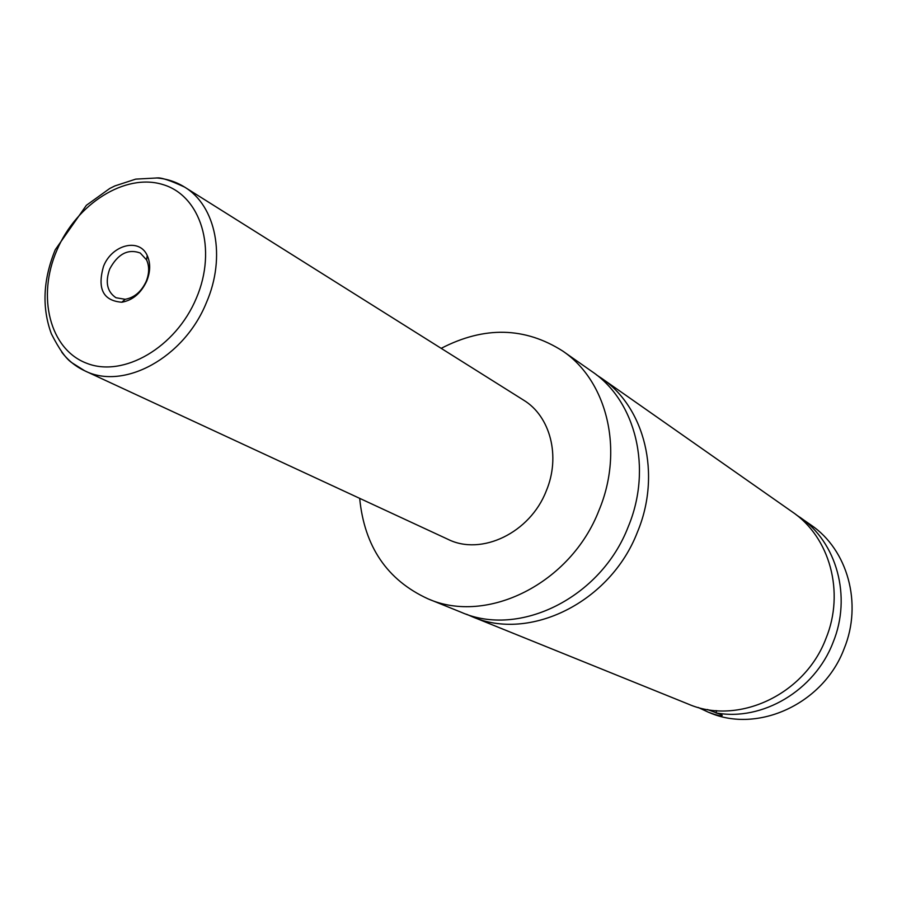 <?xml version="1.0" encoding="UTF-8"?>
<svg xmlns="http://www.w3.org/2000/svg" width="897" height="897" viewBox="0 0 897 897"><rect width="100%" height="100%" fill="white"/><g stroke="black" fill="none" stroke-linecap="round" stroke-linejoin="round"><path stroke-width="1.35" d="M441.178 348.35C484.257 326.06 524.745 326.945 562.643 350.985L592.054 371.593C635.749 400.948 652.646 468.582 628.203 526.819C600.934 597.851 519.217 637.935 461.271 612.292L427.981 598.826C387.19 580.112 364.417 546.621 359.675 498.351M596.628 375.002L601.371 378.13C644.797 407.294 661.638 474.356 637.453 532.033C610.465 602.392 529.421 642.028 471.822 616.553L466.608 614.277M715.817 710.603L716.692 710.962M718.497 713.653L707.374 709.516M698.09 707.419L708.372 712.207C715.806 714.976 720.336 716.131 721.973 715.671C722.982 715.268 720.964 714.337 715.929 712.88L716.815 710.682M146.693 281.142C150.483 271.679 150.662 263.124 147.22 255.499C139.439 237.604 111.968 244.634 103.536 266.297C97.089 288.789 103.189 300.764 121.824 302.233C132.678 300.282 140.975 293.252 146.693 281.142M109.714 268.988C105.027 282.174 107.102 291.749 115.971 297.737L125.188 299.295C134.337 297.647 141.322 291.716 146.133 281.523C149.328 273.551 149.474 266.353 146.581 259.917L140.257 253.021C128.036 248.581 117.855 253.896 109.714 268.988M156.403 177.931C166.663 178.716 176.036 181.755 184.524 187.047L523.545 400.107C550.377 416.219 560.86 456.528 546.217 491.029C530.071 532.863 481.375 556.129 447.917 539.288L84.688 370.775C75.628 366.525 67.981 360.314 61.747 352.14M562.643 350.985C607.191 380.877 624.234 450.328 598.994 510.326C570.795 583.499 487.026 624.996 427.981 598.826M601.371 378.13L792.511 512.064C829.736 537.191 845.041 592.199 825.958 638.473C804.788 694.951 737.715 725.74 688.19 704.044L471.822 616.553M796.065 514.687L811.034 525.048C847.609 549.738 862.723 603.546 844.111 648.733C823.502 703.865 757.83 733.824 709.168 712.521L708.372 712.207M799.743 517.132C836.71 542.091 851.948 596.628 833.044 642.476C814.689 690.668 762.091 721.592 715.929 712.88M196.342 298.208C217.455 249.063 200.805 195.658 162.94 184.58C125.367 172.785 76.581 203.709 56.892 250.263C36.676 296.615 49.739 349.426 86.74 363.285C123.405 377.872 175.778 347.554 196.342 298.208M206.411 302.614C184.199 357.825 123.629 390.677 84.688 370.775L72.13 362.881C66.154 359.013 59.224 349.314 51.342 333.762C41.755 307.604 43.056 279.606 55.244 249.77L86.37 205.312L109.726 188.493L114.816 185.948L135.739 179.12L156.93 177.976C160.922 177.337 170.127 180.364 184.524 187.047C215.919 205.738 226.324 257.002 206.411 302.614M146.581 259.917L147.22 255.499M125.188 299.295L121.824 302.233"/></g></svg>
